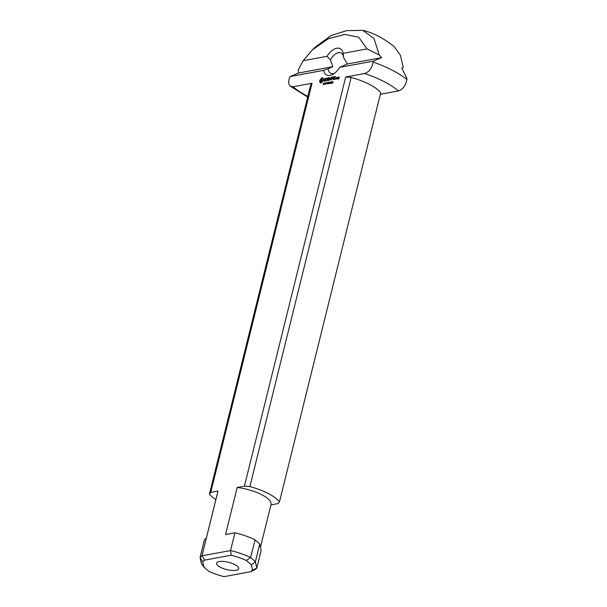 <?xml version="1.0" encoding="UTF-8"?>
<svg xmlns="http://www.w3.org/2000/svg" width="607" height="607" viewBox="0 0 607 607"><rect width="100%" height="100%" fill="white"/><g stroke="black" fill="none" stroke-linecap="round" stroke-linejoin="round"><path stroke-width="0.91" d="M324.677 83.683L324.935 83.136L324.411 83.728L324.851 83.774M324.411 83.728L324.449 83.045L325.117 83.022M325.102 83L324.631 83.857M326.574 83.47L326.134 83.728L326.574 83.47M328.068 82.37L327.56 83.895L328.068 82.37M328.357 82.628L327.939 83.827L328.448 82.302L328.698 83.379L329.123 82.18L328.751 83.675L328.546 82.719M330.185 82.195L329.912 83.432M329.662 83.273L330.087 82.142M329.593 82.818L330.261 82.006L329.958 83.394L329.707 82.871M331.346 83.22L331.513 81.755L332.029 81.664L331.293 83.22M330.474 83.121L330.891 81.991L330.716 83.28M330.891 81.991L330.936 82.969L330.352 83.258L330.512 82.727M330.398 82.666L330.716 81.96L331.141 82.188M329.464 82.939L329.032 83.197L329.464 82.939M332.15 83.076L332.522 81.543L332.105 83.076M327.173 83.22L327.423 82.673L326.9 83.265L327.348 83.311M326.9 83.265L326.938 82.582L327.605 82.56L327.127 83.394M325.466 83.159L325.041 84.358L325.413 82.863L325.807 83.91L326.096 82.734L325.86 84.214L325.656 83.258M323.174 84.502L323.652 84.616M323.372 83.789L323.781 84.001L323.478 83.387L324.13 83.28L323.516 83.569L324.009 83.948L323.501 84.669M323.379 83.607L323.994 83.918M323.645 83.212L324.138 83.425M323.394 84.479L323.804 83.827M334.54 73.235A11.404 6.328 117.3 0 1 333.311 73.599A11.404 6.328 117.3 0 1 330.656 73.272A11.404 6.328 117.3 0 1 328.243 68.743L323.577 70.344A14.826 8.225 -62.7 0 0 333.167 74.168A14.826 8.225 -62.7 0 0 339.685 67.362L347.348 63.985L343.547 57.506A11.404 6.328 117.3 0 0 341.134 53.006A11.404 6.328 117.3 0 0 330.413 59.972L332.879 66.656L298.621 72.992L298.204 69.896L303.143 60.723L327.052 56.307L330.413 59.972M323.577 70.344L290.055 76.543L288.985 79.525L288.659 82.575L289.281 85.041L290.116 86.065L293.098 86.74L312.006 83.25L210.758 492.36L217.996 491.025L206.35 538.075L204.46 539.684L200.075 557.408L201.956 555.807L206.35 538.075M200.075 557.408L202.73 561.786L204.696 560.117L231.191 555.215L230.546 550.564L234.939 532.787A37.642 12.39 13.9 0 1 255.183 539.843L250.577 557.522A37.642 12.39 -166.1 0 0 230.546 550.564L201.956 555.807M234.939 532.787L225.546 534.524L237.193 487.474L244.431 486.131L249.879 486.571A37.642 12.39 13.9 0 1 279.47 501.875L278.15 503.567L270.942 504.903M343.554 57.536L343.16 53.325L367.068 48.901L379.238 54.911L381.606 57.642L373.206 61.163L373.153 62.058C371.97 68.219 369.109 72.036 364.587 73.523L345.679 77.021L244.431 486.131M373.206 61.163L339.685 67.362M338.38 77.264L339.252 77.104L338.82 78.834L338.023 79.122L338.175 78.531L338.645 78.713L338.797 78.091L338.19 78.06L338.6 77.377M334.472 76.626L335.648 76.565L334.503 76.922L334.267 77.878L335.11 77.878L334.191 78.197L333.949 79.16L335.011 79.115L333.759 79.494L334.32 76.808L335.496 76.732M328.144 77.795L329.32 77.734L328.182 78.098L327.939 79.054L328.782 79.047L327.863 79.365L327.628 80.329L328.69 80.283L327.439 80.663L328 77.977L329.176 77.901M321.247 78.622L322.795 77.84L323.463 79.153L323.007 80.997L321.247 82.878L320.321 82.924L319.654 81.619L319.904 80.245L321.247 78.622L322.803 77.999M331.437 77.188L330.876 79.874L331.141 77.946L330.094 79.563L329.791 78.204L329.153 80.344L329.715 77.658L330.216 79.092L331.437 77.188M335.474 79.176L335.603 78.644L335.368 79.122M337.409 77.446L338.228 77.484L337.166 78.864L337.598 77.544M333.622 76.945L333.068 79.623L333.812 77.036M326.786 78.356L327.704 78.03L327.006 78.311L326.262 80.883L326.976 78.447M324.457 78.857L325.838 78.553L324.631 78.993L324.525 79.426L325.61 79.836L325.405 80.678L324.343 81.239L324.039 80.769L324.866 80.845L325.337 80.101L324.244 79.692L324.662 78.971M332.105 77.066L333.281 76.998L332.143 77.362L331.908 78.318L332.75 78.311L331.824 78.637L331.399 79.934L331.961 77.241L333.137 77.172M336.346 77.643L337.211 77.484L336.893 78.766L336.096 79.062L336.566 77.757M336.286 78.728L336.953 77.681L336.286 78.728L336.748 78.94M336.49 77.468L337.173 77.635M331.908 78.318L332.598 78.485M325.398 78.629L325.807 78.523M325.018 78.379L325.443 78.591M324.487 80.913L324.882 81.118M324.039 80.769L324.54 80.943M324.024 80.974L324.457 80.981M324.525 79.426L325.595 79.889M326.316 78.136L327.56 78.204M321.877 79.1L320.86 80.033L320.921 81.626L322.446 80.223L321.877 79.1M322.446 80.223L322.863 80.435L322.916 79.949M322.249 80.731L322.674 80.951L322.863 80.435M321.96 81.171L322.674 80.951M321.611 81.497L322.378 81.391M321.24 81.664L322.029 81.717M320.921 81.626L321.664 81.884M321.52 78.075L321.938 78.295M320.906 79.107L321.664 78.842M320.519 79.494L321.323 79.32M320.109 79.767L320.944 79.714M319.904 80.245L320.526 79.987M319.76 80.716L320.329 80.458M319.677 81.179L320.185 80.936M320.071 81.816L320.094 81.399M320.299 82.431L320.724 82.651L320.602 82.256M322.188 77.795L322.605 78.007M321.854 77.893L322.279 78.113M327.628 80.329L328.539 80.458M327.939 79.054L328.637 79.221M333.949 79.16L334.867 79.289M334.267 77.878L334.965 78.045M338.448 77.855L338.987 77.309L338.448 77.855L339.017 78.045M338.531 77.089L339.214 77.264M338.213 78.789L338.676 79.001M338.031 78.705L338.418 79.054M234.871 564.593A11.404 3.756 13.9 0 1 238.331 567.234A11.404 3.756 13.9 0 1 233.612 570.489A11.404 3.756 13.9 0 1 220.402 567.272A11.404 3.756 13.9 0 1 217.572 562.097A11.404 3.756 13.9 0 1 234.871 564.593M373.153 62.058A69.661 22.922 13.9 0 1 406.872 79.494L406.933 78.599L401.834 68.105L403.215 67.309L400.385 55.275L394.391 46.8C383.609 38.18 373.108 32.695 362.895 30.35M328.243 68.743L332.879 66.656M343.16 53.325A14.826 8.225 -62.7 0 0 327.052 56.307M381.606 57.642L347.348 63.985M290.055 76.543L298.621 72.992M204.696 560.117L202.04 555.837M231.191 555.215A34.22 11.26 13.9 0 1 246.389 560.481L251.374 564.851L252.542 570.079L250.57 571.748L224.082 576.65A34.22 11.26 13.9 0 1 208.884 571.384L203.891 567.014L202.73 561.786M206.319 538.106L217.875 491.389A27.376 9.006 13.9 0 1 217.996 491.025M215.834 499.637A37.642 12.39 13.9 0 1 209.438 494.052L210.758 492.36M406.872 79.494C405.688 85.648 402.836 89.472 398.306 90.951L380.339 94.275M250.57 571.748L254.887 569.692L256.753 568.084L252.542 570.079M249.879 486.571L351.127 77.461A37.642 12.39 13.9 0 1 380.718 92.757L279.47 501.875M237.193 487.474A27.376 9.006 13.9 0 1 271.033 504.538L260.464 547.233M259.758 544.062L261.162 550.359L256.776 568.084L255.38 561.779L259.758 544.062L255.183 539.843M345.679 77.021L351.127 77.461M209.438 494.052L310.685 84.942L312.006 83.25M250.805 557.529L255.38 561.779M251.374 564.851L255.372 561.9M250.577 557.522L246.389 560.481M203.891 567.014L201.448 563.691L200.067 557.507M303.143 60.73L312.317 49.941L328.569 38.613L344.852 34.447L358.745 37.239L367.06 48.909M379.238 54.911L374.018 38.514L362.887 30.388L346.749 30.608L331.088 35.532L315.101 47.202L312.317 49.941M307.855 96.354A60.791 20.008 13.9 0 1 293.098 86.74M364.587 73.523A60.791 20.008 13.9 0 1 398.306 90.951M325.375 83.364L324.95 83.144M330.572 82.37L330.147 82.15M330.14 83.569L329.715 83.356M332.067 82.59L331.642 82.37M331.741 83.28L331.316 83.06M331.376 82.218L330.959 81.998M330.944 83.425L330.519 83.205M332.977 81.915L332.56 81.702M332.848 82.537L332.431 82.324M332.545 83.129L332.12 82.916M324.001 83.956L323.577 83.736M324.35 83.523L323.926 83.311M307.681 97.059L290.108 86.073"/></g></svg>

